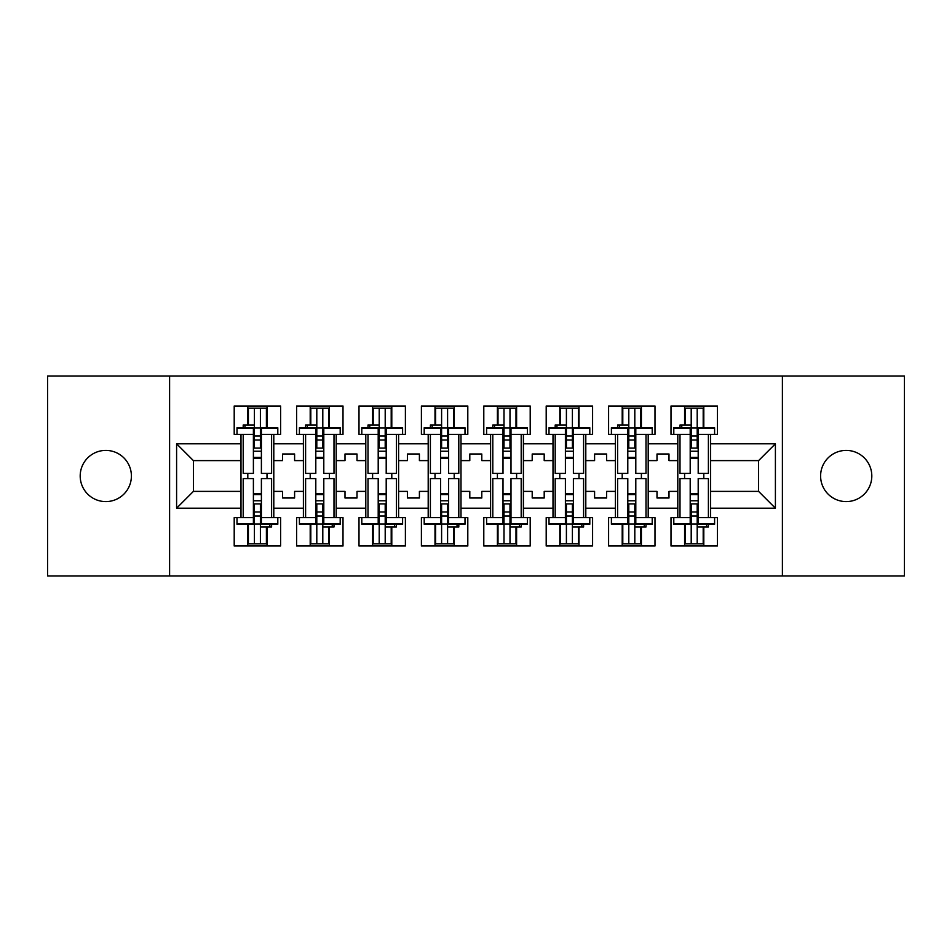 <?xml version="1.0" encoding="UTF-8"?>
<svg xmlns="http://www.w3.org/2000/svg" width="952" height="952" viewBox="0 0 952 952"><rect width="100%" height="100%" fill="white"/><g stroke="black" fill="none" stroke-linecap="round" stroke-linejoin="round"><path stroke-width="1.43" d="M846.197 450.403A25.597 25.597 0 0 0 820.6 476A25.597 25.597 0 0 0 846.197 501.597A25.597 25.597 0 0 0 871.806 476A25.597 25.597 0 0 0 846.197 450.403M105.803 450.403A25.597 25.597 0 0 0 80.194 476A25.597 25.597 0 0 0 105.803 501.597A25.597 25.597 0 0 0 131.4 476A25.597 25.597 0 0 0 105.803 450.403M782.401 376.004L47.6 376.004L47.6 575.996L904.4 575.996L904.4 376.004L782.401 376.004L782.401 575.996M648.205 491.399L656.999 491.399L656.999 498.003L668.994 498.003L668.994 491.399L677.8 491.399L677.8 460.601L668.994 460.601L668.994 453.997L656.999 453.997L656.999 460.601L648.205 460.601L648.205 508.201L677.8 508.201L677.8 517.602L671.005 517.602L671.005 545.996L717.403 545.996L717.403 517.602L710.597 517.602L710.597 491.399L758.601 491.399L758.601 460.601L710.597 460.601L710.597 491.399M585.801 491.399L594.595 491.399L594.595 498.003L606.602 498.003L606.602 491.399L615.397 491.399L615.397 460.601L606.602 460.601L606.602 453.997L594.595 453.997L594.595 460.601L585.801 460.601L585.801 508.201L615.397 508.201L615.397 517.602L608.602 517.602L608.602 545.996L655 545.996L655 517.602L648.205 517.602L648.205 508.201M523.398 491.399L532.204 491.399L532.204 498.003L544.199 498.003L544.199 491.399L553.005 491.399L553.005 460.601L544.199 460.601L544.199 453.997L532.204 453.997L532.204 460.601L523.398 460.601L523.398 508.201L553.005 508.201L553.005 517.602L546.198 517.602L546.198 545.996L592.596 545.996L592.596 517.602L585.801 517.602L585.801 508.201M460.994 491.399L469.8 491.399L469.8 498.003L481.795 498.003L481.795 491.399L490.601 491.399L490.601 460.601L481.795 460.601L481.795 453.997L469.8 453.997L469.8 460.601L460.994 460.601L460.994 508.201L490.601 508.201L490.601 517.602L483.794 517.602L483.794 545.996L530.204 545.996L530.204 517.602L523.398 517.602L523.398 508.201M398.602 491.399L407.397 491.399L407.397 498.003L419.404 498.003L419.404 491.399L428.198 491.399L428.198 460.601L419.404 460.601L419.404 453.997L407.397 453.997L407.397 460.601L398.602 460.601L398.602 508.201L428.198 508.201L428.198 517.602L421.403 517.602L421.403 545.996L467.801 545.996L467.801 517.602L460.994 517.602L460.994 508.201M336.199 491.399L345.005 491.399L345.005 498.003L357 498.003L357 491.399L365.794 491.399L365.794 460.601L357 460.601L357 453.997L345.005 453.997L345.005 460.601L336.199 460.601L336.199 508.201L365.794 508.201L365.794 517.602L358.999 517.602L358.999 545.996L405.397 545.996L405.397 517.602L398.602 517.602L398.602 508.201M273.795 491.399L282.601 491.399L282.601 498.003L294.596 498.003L294.596 491.399L303.402 491.399L303.402 460.601L294.596 460.601L294.596 453.997L282.601 453.997L282.601 460.601L273.795 460.601L273.795 508.201L303.402 508.201L303.402 517.602L296.596 517.602L296.596 545.996L343.006 545.996L343.006 517.602L336.199 517.602L336.199 508.201M169.599 575.996L169.599 376.004M336.199 460.601L336.199 443.799L365.794 443.799L365.794 460.601M398.602 460.601L398.602 434.398L405.397 434.398L405.397 406.004L358.999 406.004L358.999 434.398L365.794 434.398L365.794 443.799M398.602 443.799L428.198 443.799L428.198 460.601M460.994 460.601L460.994 434.398L467.801 434.398L467.801 406.004L421.403 406.004L421.403 434.398L428.198 434.398L428.198 443.799M460.994 443.799L490.601 443.799L490.601 460.601M523.398 460.601L523.398 434.398L530.204 434.398L530.204 406.004L483.794 406.004L483.794 434.398L490.601 434.398L490.601 443.799M523.398 443.799L553.005 443.799L553.005 460.601M585.801 460.601L585.801 434.398L592.596 434.398L592.596 406.004L546.198 406.004L546.198 434.398L553.005 434.398L553.005 443.799M585.801 443.799L615.397 443.799L615.397 460.601M648.205 460.601L648.205 434.398L655 434.398L655 406.004L608.602 406.004L608.602 434.398L615.397 434.398L615.397 443.799M648.205 443.799L677.8 443.799L677.8 460.601M710.597 460.601L710.597 434.398L717.403 434.398L717.403 406.004L671.005 406.004L671.005 434.398L677.8 434.398L677.8 443.799M710.597 443.799L775.404 443.799L775.404 508.201L710.597 508.201M240.999 491.399L240.999 460.601L193.399 460.601L193.399 491.399L240.999 491.399L240.999 517.602L234.204 517.602L234.204 545.996L280.602 545.996L280.602 517.602L273.795 517.602L273.795 508.201M240.999 508.201L176.596 508.201L176.596 443.799L240.999 443.799L240.999 460.601M273.795 460.601L273.795 434.398L280.602 434.398L280.602 406.004L234.204 406.004L234.204 434.398L240.999 434.398L240.999 443.799M273.795 443.799L303.402 443.799L303.402 460.601M336.199 443.799L336.199 434.398L343.006 434.398L343.006 406.004L296.596 406.004L296.596 434.398L303.402 434.398L303.402 443.799M677.8 491.399L677.8 508.201M615.397 491.399L615.397 508.201M553.005 491.399L553.005 508.201M490.601 491.399L490.601 508.201M428.198 491.399L428.198 508.201M365.794 491.399L365.794 508.201M303.402 491.399L303.402 508.201M193.399 491.399L176.596 508.201M176.596 443.799L193.399 460.601M758.601 491.399L775.404 508.201M775.404 443.799L758.601 460.601M247.806 525.599L248.401 525.599M266.405 426.401L267 426.401M247.806 545.996L247.806 524.243M247.806 478.594L247.806 473.406M247.806 424.997L247.806 406.004M267 545.996L267 527.003M267 478.594L267 473.406M267 427.757L267 406.004M310.197 525.599L310.804 525.599M328.797 426.401L329.404 426.401M310.197 545.996L310.197 524.243M310.197 478.594L310.197 473.406M310.197 424.997L310.197 406.004M329.404 545.996L329.404 527.003M329.404 478.594L329.404 473.406M329.404 427.757L329.404 406.004M372.601 525.599L373.196 525.599M391.201 426.401L391.796 426.401M372.601 545.996L372.601 524.243M372.601 478.594L372.601 473.406M372.601 424.997L372.601 406.004M391.796 545.996L391.796 527.003M391.796 478.594L391.796 473.406M391.796 427.757L391.796 406.004M435.005 525.599L435.599 525.599M453.604 426.401L454.199 426.401M435.005 545.996L435.005 524.243M435.005 478.594L435.005 473.406M435.005 424.997L435.005 406.004M454.199 545.996L454.199 527.003M454.199 478.594L454.199 473.406M454.199 427.757L454.199 406.004M497.396 525.599L498.003 525.599M515.996 426.401L516.603 426.401M497.396 545.996L497.396 524.243M497.396 478.594L497.396 473.406M497.396 424.997L497.396 406.004M516.603 545.996L516.603 527.003M516.603 478.594L516.603 473.406M516.603 427.757L516.603 406.004M559.8 525.599L560.395 525.599M578.399 426.401L578.995 426.401M559.8 545.996L559.8 524.243M559.8 478.594L559.8 473.406M559.8 424.997L559.8 406.004M578.995 545.996L578.995 527.003M578.995 478.594L578.995 473.406M578.995 427.757L578.995 406.004M622.203 525.599L622.798 525.599M640.803 426.401L641.398 426.401M622.203 545.996L622.203 524.243M622.203 478.594L622.203 473.406M622.203 424.997L622.203 406.004M641.398 545.996L641.398 527.003M641.398 478.594L641.398 473.406M641.398 427.757L641.398 406.004M684.595 525.599L685.202 525.599M703.195 426.401L703.802 426.401M684.595 545.996L684.595 524.243M684.595 478.594L684.595 473.406M684.595 424.997L684.595 406.004M703.802 545.996L703.802 527.003M703.802 478.594L703.802 473.406M703.802 427.757L703.802 406.004M253.399 428.436L253.399 473.406L243.2 473.406L243.2 434.398L237 434.398L237 427.757L253.399 427.757L253.399 428.436L237 428.436M277.805 428.436L277.805 434.398L271.606 434.398L271.606 473.406L261.395 473.406L261.395 427.757L277.805 427.757L277.805 428.436L261.395 428.436M248.401 424.997L248.401 408.206L254.398 408.206L254.398 448.094L254.398 440.002L260.396 440.002L260.396 448.094L260.396 408.206L266.405 408.206L266.405 427.757L266.405 426.996L267 427.65M261.395 458.198L260.396 458.198L260.396 457.412L260.396 458.198L253.399 458.198M243.2 427.757L243.2 424.997L254.398 424.997L254.398 408.206L260.396 408.206L260.396 440.002M254.398 458.198L254.398 457.412L254.398 458.198M254.398 427.995L260.396 427.995M254.398 436.004L260.396 436.004M254.398 440.002L253.399 440.002M261.395 457.412L253.399 457.412M261.395 448.094L253.399 448.094M261.395 451.236L253.399 451.236M261.395 523.564L261.395 478.594L271.606 478.594L271.606 517.602L277.805 517.602L277.805 524.243L261.395 524.243L261.395 523.564L277.805 523.564M237 523.564L237 517.602L243.2 517.602L243.2 478.594L253.399 478.594L253.399 524.243L237 524.243L237 523.564L253.399 523.564M266.405 527.003L266.405 543.794L260.396 543.794L260.396 503.905L260.396 511.998L254.398 511.998L254.398 503.905L254.398 543.794L248.401 543.794L248.401 524.243L248.401 525.004L247.806 524.35M253.399 493.802L254.398 493.802L254.398 494.588L254.398 493.802L261.395 493.802M271.606 524.243L271.606 527.003L260.396 527.003L260.396 543.794L254.398 543.794L254.398 511.998M260.396 493.802L260.396 494.588L260.396 493.802M260.396 524.005L254.398 524.005M260.396 515.996L254.398 515.996M260.396 511.998L261.395 511.998M253.399 494.588L261.395 494.588M253.399 503.905L261.395 503.905M253.399 500.764L261.395 500.764M315.802 428.436L315.802 473.406L305.604 473.406L305.604 434.398L299.404 434.398L299.404 427.757L315.802 427.757L315.802 428.436L299.404 428.436M340.197 428.436L340.197 434.398L333.997 434.398L333.997 473.406L323.799 473.406L323.799 427.757L340.197 427.757L340.197 428.436L323.799 428.436M310.804 424.997L310.804 408.206L316.802 408.206L316.802 448.094L316.802 440.002L322.799 440.002L322.799 448.094L322.799 408.206L328.797 408.206L328.797 427.757L328.797 426.996L329.404 427.65M323.799 458.198L322.799 458.198L322.799 457.412L322.799 458.198L315.802 458.198M305.604 427.757L305.604 424.997L316.802 424.997L316.802 408.206L322.799 408.206L322.799 440.002M316.802 458.198L316.802 457.412L316.802 458.198M316.802 427.995L322.799 427.995M316.802 436.004L322.799 436.004M316.802 440.002L315.802 440.002M323.799 457.412L315.802 457.412M323.799 448.094L315.802 448.094M323.799 451.236L315.802 451.236M378.206 428.436L378.206 473.406L367.996 473.406L367.996 434.398L361.796 434.398L361.796 427.757L378.206 427.757L378.206 428.436L361.796 428.436M402.601 428.436L402.601 434.398L396.401 434.398L396.401 473.406L386.203 473.406L386.203 427.757L402.601 427.757L402.601 428.436L386.203 428.436M373.196 424.997L373.196 408.206L379.205 408.206L379.205 448.094L379.205 440.002L385.203 440.002L385.203 448.094L385.203 408.206L391.201 408.206L391.201 427.757L391.201 426.996L391.796 427.65M386.203 458.198L385.203 458.198L385.203 457.412L385.203 458.198L378.206 458.198M367.996 427.757L367.996 424.997L379.205 424.997L379.205 408.206L385.203 408.206L385.203 440.002M379.205 458.198L379.205 457.412L379.205 458.198M379.205 427.995L385.203 427.995M379.205 436.004L385.203 436.004M379.205 440.002L378.206 440.002M386.203 457.412L378.206 457.412M386.203 448.094L378.206 448.094M386.203 451.236L378.206 451.236M440.597 428.436L440.597 473.406L430.399 473.406L430.399 434.398L424.199 434.398L424.199 427.757L440.597 427.757L440.597 428.436L424.199 428.436M465.004 428.436L465.004 434.398L458.805 434.398L458.805 473.406L448.594 473.406L448.594 427.757L465.004 427.757L465.004 428.436L448.594 428.436M435.599 424.997L435.599 408.206L441.597 408.206L441.597 448.094L441.597 440.002L447.595 440.002L447.595 448.094L447.595 408.206L453.604 408.206L453.604 427.757L453.604 426.996L454.199 427.65M448.594 458.198L447.595 458.198L447.595 457.412L447.595 458.198L440.597 458.198M430.399 427.757L430.399 424.997L441.597 424.997L441.597 408.206L447.595 408.206L447.595 440.002M441.597 458.198L441.597 457.412L441.597 458.198M441.597 427.995L447.595 427.995M441.597 436.004L447.595 436.004M441.597 440.002L440.597 440.002M448.594 457.412L440.597 457.412M448.594 448.094L440.597 448.094M448.594 451.236L440.597 451.236M503.001 428.436L503.001 473.406L492.803 473.406L492.803 434.398L486.603 434.398L486.603 427.757L503.001 427.757L503.001 428.436L486.603 428.436M527.396 428.436L527.396 434.398L521.196 434.398L521.196 473.406L510.998 473.406L510.998 427.757L527.396 427.757L527.396 428.436L510.998 428.436M498.003 424.997L498.003 408.206L504.001 408.206L504.001 448.094L504.001 440.002L509.998 440.002L509.998 448.094L509.998 408.206L515.996 408.206L515.996 427.757L515.996 426.996L516.603 427.65M510.998 458.198L509.998 458.198L509.998 457.412L509.998 458.198L503.001 458.198M492.803 427.757L492.803 424.997L504.001 424.997L504.001 408.206L509.998 408.206L509.998 440.002M504.001 458.198L504.001 457.412L504.001 458.198M504.001 427.995L509.998 427.995M504.001 436.004L509.998 436.004M504.001 440.002L503.001 440.002M510.998 457.412L503.001 457.412M510.998 448.094L503.001 448.094M510.998 451.236L503.001 451.236M565.405 428.436L565.405 473.406L555.194 473.406L555.194 434.398L548.995 434.398L548.995 427.757L565.405 427.757L565.405 428.436L548.995 428.436M589.8 428.436L589.8 434.398L583.6 434.398L583.6 473.406L573.402 473.406L573.402 427.757L589.8 427.757L589.8 428.436L573.402 428.436M560.395 424.997L560.395 408.206L566.404 408.206L566.404 448.094L566.404 440.002L572.402 440.002L572.402 448.094L572.402 408.206L578.399 408.206L578.399 427.757L578.399 426.996L578.995 427.65M573.402 458.198L572.402 458.198L572.402 457.412L572.402 458.198L565.405 458.198M555.194 427.757L555.194 424.997L566.404 424.997L566.404 408.206L572.402 408.206L572.402 440.002M566.404 458.198L566.404 457.412L566.404 458.198M566.404 427.995L572.402 427.995M566.404 436.004L572.402 436.004M566.404 440.002L565.405 440.002M573.402 457.412L565.405 457.412M573.402 448.094L565.405 448.094M573.402 451.236L565.405 451.236M323.799 523.564L323.799 478.594L333.997 478.594L333.997 517.602L340.197 517.602L340.197 524.243L323.799 524.243L323.799 523.564L340.197 523.564M299.404 523.564L299.404 517.602L305.604 517.602L305.604 478.594L315.802 478.594L315.802 524.243L299.404 524.243L299.404 523.564L315.802 523.564M328.797 527.003L328.797 543.794L322.799 543.794L322.799 503.905L322.799 511.998L316.802 511.998L316.802 503.905L316.802 543.794L310.804 543.794L310.804 524.243L310.804 525.004L310.197 524.35M315.802 493.802L316.802 493.802L316.802 494.588L316.802 493.802L323.799 493.802M333.997 524.243L333.997 527.003L322.799 527.003L322.799 543.794L316.802 543.794L316.802 511.998M322.799 493.802L322.799 494.588L322.799 493.802M322.799 524.005L316.802 524.005M322.799 515.996L316.802 515.996M322.799 511.998L323.799 511.998M315.802 494.588L323.799 494.588M315.802 503.905L323.799 503.905M315.802 500.764L323.799 500.764M386.203 523.564L386.203 478.594L396.401 478.594L396.401 517.602L402.601 517.602L402.601 524.243L386.203 524.243L386.203 523.564L402.601 523.564M361.796 523.564L361.796 517.602L367.996 517.602L367.996 478.594L378.206 478.594L378.206 524.243L361.796 524.243L361.796 523.564L378.206 523.564M391.201 527.003L391.201 543.794L385.203 543.794L385.203 503.905L385.203 511.998L379.205 511.998L379.205 503.905L379.205 543.794L373.196 543.794L373.196 524.243L373.196 525.004L372.601 524.35M378.206 493.802L379.205 493.802L379.205 494.588L379.205 493.802L386.203 493.802M396.401 524.243L396.401 527.003L385.203 527.003L385.203 543.794L379.205 543.794L379.205 511.998M385.203 493.802L385.203 494.588L385.203 493.802M385.203 524.005L379.205 524.005M385.203 515.996L379.205 515.996M385.203 511.998L386.203 511.998M378.206 494.588L386.203 494.588M378.206 503.905L386.203 503.905M378.206 500.764L386.203 500.764M448.594 523.564L448.594 478.594L458.805 478.594L458.805 517.602L465.004 517.602L465.004 524.243L448.594 524.243L448.594 523.564L465.004 523.564M424.199 523.564L424.199 517.602L430.399 517.602L430.399 478.594L440.597 478.594L440.597 524.243L424.199 524.243L424.199 523.564L440.597 523.564M453.604 527.003L453.604 543.794L447.595 543.794L447.595 503.905L447.595 511.998L441.597 511.998L441.597 503.905L441.597 543.794L435.599 543.794L435.599 524.243L435.599 525.004L435.005 524.35M440.597 493.802L441.597 493.802L441.597 494.588L441.597 493.802L448.594 493.802M458.805 524.243L458.805 527.003L447.595 527.003L447.595 543.794L441.597 543.794L441.597 511.998M447.595 493.802L447.595 494.588L447.595 493.802M447.595 524.005L441.597 524.005M447.595 515.996L441.597 515.996M447.595 511.998L448.594 511.998M440.597 494.588L448.594 494.588M440.597 503.905L448.594 503.905M440.597 500.764L448.594 500.764M510.998 523.564L510.998 478.594L521.196 478.594L521.196 517.602L527.396 517.602L527.396 524.243L510.998 524.243L510.998 523.564L527.396 523.564M486.603 523.564L486.603 517.602L492.803 517.602L492.803 478.594L503.001 478.594L503.001 524.243L486.603 524.243L486.603 523.564L503.001 523.564M515.996 527.003L515.996 543.794L509.998 543.794L509.998 503.905L509.998 511.998L504.001 511.998L504.001 503.905L504.001 543.794L498.003 543.794L498.003 524.243L498.003 525.004L497.396 524.35M503.001 493.802L504.001 493.802L504.001 494.588L504.001 493.802L510.998 493.802M521.196 524.243L521.196 527.003L509.998 527.003L509.998 543.794L504.001 543.794L504.001 511.998M509.998 493.802L509.998 494.588L509.998 493.802M509.998 524.005L504.001 524.005M509.998 515.996L504.001 515.996M509.998 511.998L510.998 511.998M503.001 494.588L510.998 494.588M503.001 503.905L510.998 503.905M503.001 500.764L510.998 500.764M573.402 523.564L573.402 478.594L583.6 478.594L583.6 517.602L589.8 517.602L589.8 524.243L573.402 524.243L573.402 523.564L589.8 523.564M548.995 523.564L548.995 517.602L555.194 517.602L555.194 478.594L565.405 478.594L565.405 524.243L548.995 524.243L548.995 523.564L565.405 523.564M578.399 527.003L578.399 543.794L572.402 543.794L572.402 503.905L572.402 511.998L566.404 511.998L566.404 503.905L566.404 543.794L560.395 543.794L560.395 524.243L560.395 525.004L559.8 524.35M565.405 493.802L566.404 493.802L566.404 494.588L566.404 493.802L573.402 493.802M583.6 524.243L583.6 527.003L572.402 527.003L572.402 543.794L566.404 543.794L566.404 511.998M572.402 493.802L572.402 494.588L572.402 493.802M572.402 524.005L566.404 524.005M572.402 515.996L566.404 515.996M572.402 511.998L573.402 511.998M565.405 494.588L573.402 494.588M565.405 503.905L573.402 503.905M565.405 500.764L573.402 500.764M627.796 428.436L627.796 473.406L617.598 473.406L617.598 434.398L611.398 434.398L611.398 427.757L627.796 427.757L627.796 428.436L611.398 428.436M652.203 428.436L652.203 434.398L646.003 434.398L646.003 473.406L635.805 473.406L635.805 427.757L652.203 427.757L652.203 428.436L635.805 428.436M622.798 424.997L622.798 408.206L628.796 408.206L628.796 448.094L628.796 440.002L634.806 440.002L634.806 448.094L634.806 408.206L640.803 408.206L640.803 427.757L640.803 426.996L641.398 427.65M635.805 458.198L634.806 458.198L634.806 457.412L634.806 458.198L627.796 458.198M617.598 427.757L617.598 424.997L628.796 424.997L628.796 408.206L634.806 408.206L634.806 440.002M628.796 458.198L628.796 457.412L628.796 458.198M628.796 427.995L634.806 427.995M628.796 436.004L634.806 436.004M628.796 440.002L627.796 440.002M635.805 457.412L627.796 457.412M635.805 448.094L627.796 448.094M635.805 451.236L627.796 451.236M635.805 523.564L635.805 478.594L646.003 478.594L646.003 517.602L652.203 517.602L652.203 524.243L635.805 524.243L635.805 523.564L652.203 523.564M611.398 523.564L611.398 517.602L617.598 517.602L617.598 478.594L627.796 478.594L627.796 524.243L611.398 524.243L611.398 523.564L627.796 523.564M640.803 527.003L640.803 543.794L634.806 543.794L634.806 503.905L634.806 511.998L628.796 511.998L628.796 503.905L628.796 543.794L622.798 543.794L622.798 524.243L622.798 525.004L622.203 524.35M627.796 493.802L628.796 493.802L628.796 494.588L628.796 493.802L635.805 493.802M646.003 524.243L646.003 527.003L634.806 527.003L634.806 543.794L628.796 543.794L628.796 511.998M634.806 493.802L634.806 494.588L634.806 493.802M634.806 524.005L628.796 524.005M634.806 515.996L628.796 515.996M634.806 511.998L635.805 511.998M627.796 494.588L635.805 494.588M627.796 503.905L635.805 503.905M627.796 500.764L635.805 500.764M690.2 428.436L690.2 473.406L680.002 473.406L680.002 434.398L673.802 434.398L673.802 427.757L690.2 427.757L690.2 428.436L673.802 428.436M714.595 428.436L714.595 434.398L708.395 434.398L708.395 473.406L698.197 473.406L698.197 427.757L714.595 427.757L714.595 428.436L698.197 428.436M685.202 424.997L685.202 408.206L691.2 408.206L691.2 448.094L691.2 440.002L697.197 440.002L697.197 448.094L697.197 408.206L703.195 408.206L703.195 427.757L703.195 426.996L703.802 427.65M698.197 458.198L697.197 458.198L697.197 457.412L697.197 458.198L690.2 458.198M680.002 427.757L680.002 424.997L691.2 424.997L691.2 408.206L697.197 408.206L697.197 440.002M691.2 458.198L691.2 457.412L691.2 458.198M691.2 427.995L697.197 427.995M691.2 436.004L697.197 436.004M691.2 440.002L690.2 440.002M698.197 457.412L690.2 457.412M698.197 448.094L690.2 448.094M698.197 451.236L690.2 451.236M698.197 523.564L698.197 478.594L708.395 478.594L708.395 517.602L714.595 517.602L714.595 524.243L698.197 524.243L698.197 523.564L714.595 523.564M673.802 523.564L673.802 517.602L680.002 517.602L680.002 478.594L690.2 478.594L690.2 524.243L673.802 524.243L673.802 523.564L690.2 523.564M703.195 527.003L703.195 543.794L697.197 543.794L697.197 503.905L697.197 511.998L691.2 511.998L691.2 503.905L691.2 543.794L685.202 543.794L685.202 524.243L685.202 525.004L684.595 524.35M690.2 493.802L691.2 493.802L691.2 494.588L691.2 493.802L698.197 493.802M708.395 524.243L708.395 527.003L697.197 527.003L697.197 543.794L691.2 543.794L691.2 511.998M697.197 493.802L697.197 494.588L697.197 493.802M697.197 524.005L691.2 524.005M697.197 515.996L691.2 515.996M697.197 511.998L698.197 511.998M690.2 494.588L698.197 494.588M690.2 503.905L698.197 503.905M690.2 500.764L698.197 500.764M244.961 424.997L244.961 427.757M253.399 434.398L243.2 434.398M271.606 434.398L261.395 434.398M269.844 527.003L269.844 524.243M261.395 517.602L271.606 517.602M243.2 517.602L253.399 517.602M307.353 424.997L307.353 427.757M315.802 434.398L305.604 434.398M333.997 434.398L323.799 434.398M369.757 424.997L369.757 427.757M378.206 434.398L367.996 434.398M396.401 434.398L386.203 434.398M432.16 424.997L432.16 427.757M440.597 434.398L430.399 434.398M458.805 434.398L448.594 434.398M494.552 424.997L494.552 427.757M503.001 434.398L492.803 434.398M521.196 434.398L510.998 434.398M556.956 424.997L556.956 427.757M565.405 434.398L555.194 434.398M583.6 434.398L573.402 434.398M332.248 527.003L332.248 524.243M323.799 517.602L333.997 517.602M305.604 517.602L315.802 517.602M394.64 527.003L394.64 524.243M386.203 517.602L396.401 517.602M367.996 517.602L378.206 517.602M457.043 527.003L457.043 524.243M448.594 517.602L458.805 517.602M430.399 517.602L440.597 517.602M519.447 527.003L519.447 524.243M510.998 517.602L521.196 517.602M492.803 517.602L503.001 517.602M581.839 527.003L581.839 524.243M573.402 517.602L583.6 517.602M555.194 517.602L565.405 517.602M619.359 424.997L619.359 427.757M627.796 434.398L617.598 434.398M646.003 434.398L635.805 434.398M644.242 527.003L644.242 524.243M635.805 517.602L646.003 517.602M617.598 517.602L627.796 517.602M681.763 424.997L681.763 427.757M690.2 434.398L680.002 434.398M708.395 434.398L698.197 434.398M706.646 527.003L706.646 524.243M698.197 517.602L708.395 517.602M680.002 517.602L690.2 517.602"/></g></svg>
